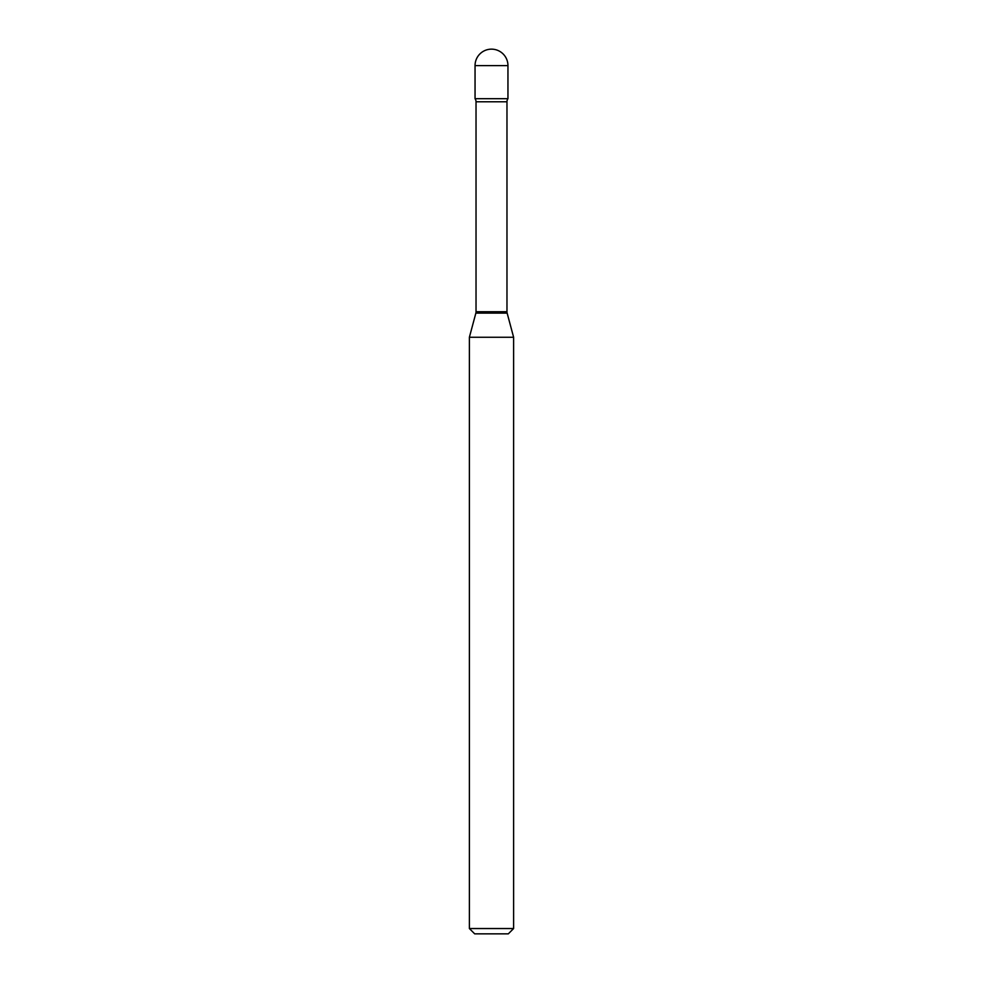 <?xml version="1.0" encoding="UTF-8"?>
<svg xmlns="http://www.w3.org/2000/svg" width="983" height="983" viewBox="0 0 983 983"><rect width="100%" height="100%" fill="white"/><g stroke="black" fill="none" stroke-linecap="round" stroke-linejoin="round"><path stroke-width="1.47" d="M469.382 337.267L513.617 337.267L507.142 313.11A5.308 5.308 0 0 1 506.97 311.734L506.97 101.777A5.308 5.308 0 0 1 507.953 98.693L507.953 65.603L475.047 65.603L475.047 98.693L507.953 98.693L475.047 98.693A5.308 5.308 0 0 1 476.03 101.777L476.03 311.734A5.308 5.308 0 0 1 475.858 313.11L469.382 337.267L469.382 928.542L513.617 928.542L508.309 933.85L474.691 933.85L469.382 928.542M513.617 337.267L513.617 928.542M506.97 101.777L476.03 101.777M506.97 311.734L476.03 311.734M507.142 313.11L475.858 313.11M507.953 65.603A16.453 16.453 0 0 0 491.5 49.15A16.453 16.453 0 0 0 475.047 65.603"/></g></svg>

